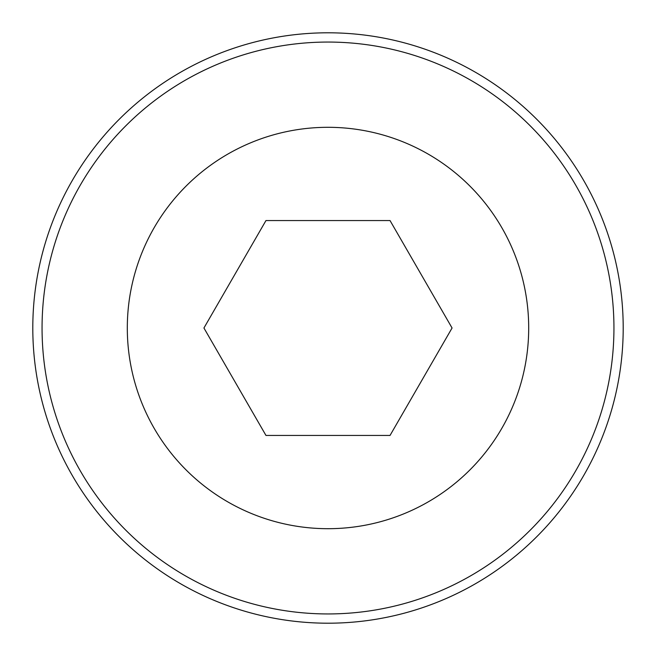 <?xml version="1.0" encoding="UTF-8"?>
<svg xmlns="http://www.w3.org/2000/svg" width="656" height="656" viewBox="0 0 656 656"><rect width="100%" height="100%" fill="white"/><g stroke="black" fill="none" stroke-linecap="round" stroke-linejoin="round"><path stroke-width="0.98" d="M623.2 328A295.2 295.2 0 0 0 328 32.8A295.2 295.2 0 0 0 32.8 328A295.2 295.2 0 0 0 328 623.2A295.2 295.2 0 0 0 623.2 328M452.066 328L390.033 435.445L265.967 435.445L203.934 328L265.967 220.555L390.033 220.555L452.066 328M613.942 328A285.942 285.942 0 0 0 328 42.058A285.942 285.942 0 0 0 42.058 328A285.942 285.942 0 0 0 328 613.942A285.942 285.942 0 0 0 613.942 328M528.695 328A200.695 200.695 0 0 0 328 127.305A200.695 200.695 0 0 0 127.305 328A200.695 200.695 0 0 0 328 528.695A200.695 200.695 0 0 0 528.695 328"/></g></svg>
